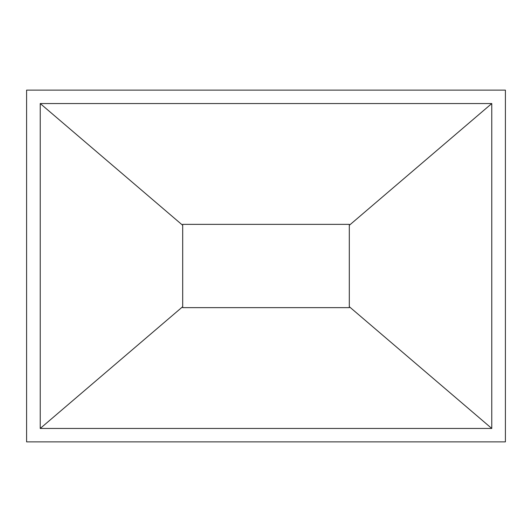 <?xml version="1.0" encoding="UTF-8"?>
<svg xmlns="http://www.w3.org/2000/svg" width="532" height="532" viewBox="0 0 532 532"><rect width="100%" height="100%" fill="white"/><g stroke="black" fill="none" stroke-linecap="round" stroke-linejoin="round"><path stroke-width="0.8" d="M182.695 224.364L182.695 307.636M349.305 307.636L349.305 224.364M26.6 441.873L505.4 441.873L505.4 90.127L26.6 90.127L26.6 441.873M40.233 428.453L40.233 103.547L491.768 103.547L491.768 428.453L40.233 428.453L182.689 306.705L182.689 224.364L349.311 224.364L349.311 225.295L491.768 103.547M40.233 103.547L182.689 225.295M491.768 428.453L349.311 306.705L349.311 307.636L182.689 307.636L182.689 306.705M349.311 225.295L349.311 306.705"/></g></svg>
